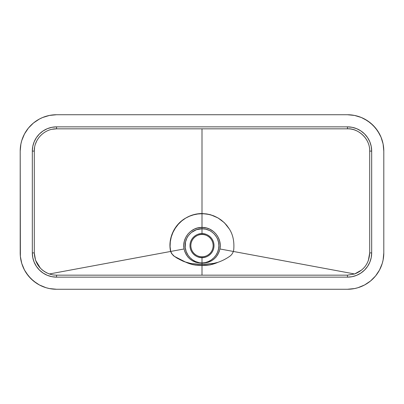 <?xml version="1.0" encoding="UTF-8"?>
<svg xmlns="http://www.w3.org/2000/svg" width="404" height="404" viewBox="0 0 404 404"><rect width="100%" height="100%" fill="white"/><g stroke="black" fill="none" stroke-linecap="round" stroke-linejoin="round"><path stroke-width="0.61" d="M368.327 260.595L369.7 252.904L369.7 151.096C370.074 138.047 357.232 127.932 347.44 128.836L202 128.836L202 213.549L206.747 213.938L210.676 214.787L218.054 217.963L224.281 222.67L226.659 225.245L229.366 229.053L226.998 225.684L224.225 222.644L221.084 219.988L217.655 217.781L213.984 216.024L210.085 214.746L206.085 213.979L202 213.721L202 227.417L197.475 227.987L194.253 229.149L190.405 231.583L187.996 233.987L185.795 237.32L184.376 241.042L183.8 244.976L184.093 248.96L170.71 251.445L184.093 248.96L184.87 251.758L186.3 254.742L188.123 257.247L190.38 259.398L192.971 261.095L195.849 262.297L202 263.206L202 264.509L190.966 263.529L184.315 261.671L180.022 259.727L173.952 256.045L172.18 254.237L170.71 251.445L170.084 246.597L170.311 241.728L171.281 236.951L172.963 232.406L175.341 228.134L178.31 224.25L181.8 220.877L185.764 218.059L181.729 220.816L178.174 224.144L173.897 230.123L171.139 236.901L170.175 241.703L169.953 246.597L170.362 250.571L171.538 253.434L173.503 255.747L177.088 258.161L182.987 261.161L192.344 264.564L195.864 265.196L202 265.479L202 275.164L56.56 275.164C52.762 274.957 53.156 275.043 49.384 273.973L170.629 251.46L49.384 273.973C53.156 275.043 52.762 274.957 56.56 275.164L56.56 277.144L347.44 277.144L347.44 275.164L354.616 273.973L361.817 269.897M202 213.14L202 227.417L206.525 227.987L209.747 229.149L213.595 231.583L216.004 233.987L218.205 237.32L219.624 241.042L220.2 244.976L219.907 248.96L233.33 251.45A9.696 9.696 0 0 0 233.749 249.596C234.391 241.425 232.926 234.578 229.366 229.053C232.926 234.578 234.391 241.425 233.749 249.596A9.696 9.696 0 0 1 233.33 251.45L354.616 273.973C364.13 270.165 369.16 263.14 369.7 252.904L371.68 252.904L371.68 151.096L369.7 151.096C370.003 139.203 359.333 128.533 347.44 128.836L347.44 126.856L56.56 126.856L56.56 128.836L347.44 128.836L347.44 126.856A24.24 24.24 0 0 1 371.68 151.096L369.7 151.096L369.7 252.904L371.68 252.904A24.24 24.24 0 0 1 347.44 277.144L347.44 275.164L56.56 275.164L56.56 277.144L347.44 277.144L352.167 276.679L356.717 275.301L360.908 273.059L364.58 270.044L367.595 266.372L369.837 262.181L371.215 257.631L371.68 252.904L371.68 151.096L371.215 146.369L369.837 141.819L367.595 137.628L364.58 133.956L360.908 130.941L356.717 128.699L352.167 127.321L347.44 126.856L56.56 126.856L51.833 127.321L47.283 128.699L43.092 130.941L39.42 133.956L36.405 137.628L34.163 141.819L32.785 146.369L32.32 151.096L32.32 252.904L32.785 257.631L34.163 262.181L36.405 266.372L39.42 270.044L43.092 273.059L47.283 275.301L51.833 276.679L56.56 277.144A24.24 24.24 0 0 1 32.32 252.904L34.3 252.904L34.3 151.096L32.32 151.096A24.24 24.24 0 0 1 56.56 126.856L56.56 128.836C44.667 128.533 33.997 139.203 34.3 151.096L32.32 151.096L32.32 252.904L34.3 252.904C34.84 263.14 39.87 270.165 49.384 273.973L48.172 273.523M202 233.618A12.014 12.014 0 0 0 189.986 245.632A12.014 12.014 0 0 0 202 257.646L202 262.974L199.495 262.762L195.546 261.539L192.647 259.898L190.117 257.762L188.017 255.177L186.153 251.465L185.229 247.43L185.527 241.996L186.759 238.4C187.092 237.118 188.648 235.143 191.43 232.487L196.389 229.724L202 228.765L202 233.618L202 228.765L205.777 229.194L209.363 230.457C210.07 230.603 211.61 231.704 213.979 233.754C216.347 236.633 217.564 238.466 217.62 239.269L218.564 242.461L218.867 245.758L218.513 249.066L217.544 252.242L215.983 255.171L213.888 257.757L211.358 259.893L208.459 261.539L205.323 262.595L202 262.974L202 257.646A12.014 12.014 0 0 0 214.014 245.632A12.014 12.014 0 0 0 202 233.618L202 234.482A11.15 11.15 0 0 1 213.15 245.632A11.15 11.15 0 0 1 202 256.782A11.15 11.15 0 0 1 190.85 245.632A11.15 11.15 0 0 1 202 234.482C205.262 234.032 212.999 237.38 213.15 245.632C212.999 253.884 205.262 257.232 202 256.782L202 257.646C205.515 258.131 213.852 254.525 214.014 245.632C213.852 236.739 205.515 233.133 202 233.618C198.485 233.133 190.148 236.739 189.986 245.632C190.148 254.525 198.485 258.131 202 257.646L202 256.782C198.738 257.232 191.001 253.884 190.85 245.632C191.001 237.38 198.738 234.032 202 234.482L202 233.618M56.56 289.264L347.44 289.264L56.56 289.264L49.465 288.567L46.005 287.699L39.42 284.971L36.36 283.138L30.85 278.614L26.326 273.104L24.492 270.044L21.765 263.459L20.377 256.469L20.2 151.096L20.897 144.001L21.765 140.542L24.492 133.956L26.326 130.896L28.452 128.028L33.492 122.988L39.42 119.028L42.647 117.503L49.465 115.433L56.56 114.736L347.44 114.736L56.56 114.736A36.36 36.36 0 0 0 20.2 151.096L20.2 252.904A36.36 36.36 0 0 0 56.56 289.264L49.465 288.567M383.8 252.904L383.8 151.096L383.8 252.904L383.103 259.999L382.234 263.459L379.507 270.044L377.674 273.104L375.548 275.972L370.508 281.012L364.58 284.971L357.995 287.699L354.535 288.567L347.44 289.264A36.36 36.36 0 0 0 383.8 252.904M217.923 262.332A48.48 48.48 0 0 0 229.659 256.358A9.696 9.696 0 0 0 233.33 251.45L219.907 248.96L219.13 251.758L217.695 254.742L215.877 257.252L213.62 259.403L211.029 261.095L208.151 262.297L202 263.206L202 264.509L204.015 264.438L213.034 263.529L217.923 262.332L210.171 264.908L202 265.479L202 275.164L347.44 275.164L354.616 273.973L233.33 251.45A9.696 9.696 0 0 1 229.659 256.358A48.48 48.48 0 0 1 217.923 262.332C212.873 264.6 207.565 265.65 202 265.479C196.435 265.645 191.127 264.6 186.077 262.332C190.976 263.691 196.283 264.413 202 264.509L202 265.479L202 264.509L214.024 263.363L217.923 262.332M347.44 114.736L354.535 115.433L361.353 117.503L367.64 120.862L373.15 125.386L377.674 130.896L381.033 137.183L383.103 144.001L383.8 151.096A36.36 36.36 0 0 0 347.44 114.736L354.535 115.433M202 181.386L202 202.5M202 268.635L202 269.286L202 268.635M379.507 270.044L375.548 275.972L370.508 281.012L367.64 283.138M364.58 284.971L361.353 286.497M42.647 286.497L39.42 284.971L33.492 281.012L28.452 275.972L24.492 270.044M24.492 133.956L28.452 128.028L33.492 122.988L36.36 120.862M39.42 119.028L42.647 117.503M361.353 117.503L364.58 119.028L370.508 122.988L375.548 128.028L379.507 133.956M185.764 218.059L189.587 216.185L193.622 214.822L197.773 213.999L202 213.721C196.248 213.741 190.834 215.191 185.764 218.059C190.789 215.069 196.203 213.564 202 213.549L197.753 213.832L193.587 214.691L189.557 216.11L185.764 218.059C174.321 224.366 167.69 238.759 170.629 251.46L171.538 253.434L174.311 256.363L186.077 262.332L174.361 256.348L171.538 253.434L170.71 251.445C167.862 238.734 174.563 224.634 185.764 218.059M46.884 272.947L45.788 272.382M44.723 271.751L43.849 271.175M42.92 270.493L41.769 269.534M40.44 268.256L35.532 260.201L34.3 252.904L34.3 151.096L34.587 147.531M35.532 143.794L36.668 141.112M37.693 139.284L39.299 137.047M52.379 129.235L56.56 128.836L202 128.836L202 213.721C213.746 214.034 222.872 219.145 229.366 229.053L224.584 222.968L221.276 220.099L218.054 217.963L213.918 215.918L209.772 214.539L202 213.549M202 129.633L202 170.039M202 263.206L202 262.974C192.935 262.964 185.027 254.778 185.133 245.758C184.83 236.719 192.92 228.533 202 228.765L202 227.417C190.996 227.068 181.739 238.224 184.093 248.96C186.527 258.075 192.496 262.827 202 263.206C211.499 262.827 217.468 258.08 219.907 248.96C222.261 238.224 213.004 227.068 202 227.417L202 228.765C211.08 228.533 219.17 236.719 218.867 245.758C218.973 254.773 211.065 262.964 202 262.974L202 263.206"/></g></svg>
